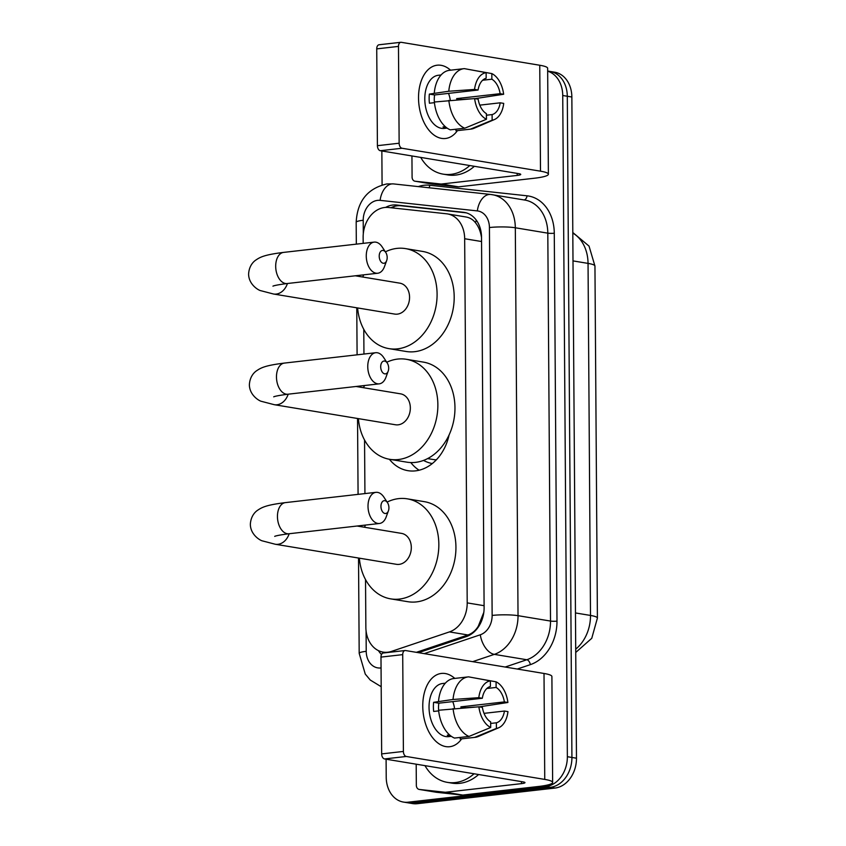 <?xml version="1.0" encoding="UTF-8"?>
<svg xmlns="http://www.w3.org/2000/svg" width="846" height="846" viewBox="0 0 846 846"><rect width="100%" height="100%" fill="white"/><g stroke="black" fill="none" stroke-linecap="round" stroke-linejoin="round"><path stroke-width="1.27" d="M365.525 579.563L365.863 627.288A27.654 21.552 -80.6 0 0 383.079 652.107A27.654 21.552 -80.6 0 0 391.561 651.378L449.427 631.909A27.654 21.552 -80.6 0 0 467.204 602.891L464.666 238.731A27.654 21.552 -80.6 0 0 447.449 213.911A27.654 21.552 -80.6 0 0 446.508 213.784L388.462 207.482A27.654 21.552 -80.6 0 0 384.687 207.492A27.654 21.552 -80.6 0 0 363.135 237.356L363.177 243.362M449.078 434.96A44.711 34.845 99.4 0 1 415.523 470.862A44.711 34.845 99.4 0 1 407.909 470.672A44.711 34.845 99.4 0 1 389.382 459.262M410.807 462.55A44.711 34.845 -80.6 0 0 419.108 470.217M481.533 237.62L481.448 237.081C480.486 231.244 478.498 226.464 475.484 222.741C472.829 219.326 469.35 217.359 465.036 216.851M416.359 652.329L467.954 634.976C472.248 633.443 475.706 630.503 478.307 626.177L483.658 612.716M363.399 274.876L363.41 275.542M363.78 329.337L363.949 354.051M364.171 385.565L364.182 386.231M364.552 440.026L364.933 493.588M365.144 525.112L365.155 525.778M547.669 71.191A27.654 21.552 99.4 0 1 562.738 95.503L567.359 756.694A27.654 21.552 99.4 0 1 545.807 786.558L408.153 802.188L412.711 802.949A27.654 21.552 99.4 0 1 407.994 802.833A27.654 21.552 99.4 0 0 412.711 802.949L550.365 787.319L412.711 802.949L417.268 803.7A27.654 21.552 99.4 0 1 412.562 803.584L403.436 802.071A27.654 21.552 99.4 0 1 386.22 777.263L386.093 759.2M567.359 756.694L571.917 757.456A27.654 21.552 99.4 0 1 550.365 787.319A27.654 21.552 99.4 0 0 571.917 757.456L567.296 96.254L571.917 757.456L576.475 758.206A27.654 21.552 99.4 0 1 554.923 788.07L417.268 803.7M547.669 71.043L550.08 71.445A27.654 21.552 99.4 0 1 567.296 96.254A27.654 21.552 99.4 0 0 550.08 71.445L554.638 72.196A27.654 21.552 99.4 0 1 571.854 97.015L576.475 758.206M418.495 652.689L466.336 636.594A27.654 21.552 -80.6 0 0 484.113 607.576L481.522 237.208A27.654 21.552 -80.6 0 0 464.306 212.399A27.654 21.552 -80.6 0 0 463.375 212.272L396.615 205.018A27.654 21.552 -80.6 0 0 392.84 205.028A27.654 21.552 -80.6 0 0 385.617 207.418M390.947 207.756A27.654 21.552 99.4 0 1 397.398 205.79A27.654 21.552 99.4 0 1 401.173 205.779L466.262 212.843M382.085 184.872L381.853 150.979M408.153 802.188A27.654 21.552 99.4 0 1 403.436 802.071M378.405 650.606A27.654 21.552 -80.6 0 0 381.504 654.518M384.021 652.911A27.654 21.552 99.4 0 1 383.492 652.171M469.816 165.541A46.086 35.923 99.4 0 1 451.024 174.339A46.086 35.923 99.4 0 1 443.177 174.149A46.086 35.923 99.4 0 1 420.726 157.409M474.373 166.302A46.086 35.923 99.4 0 1 455.582 175.101A46.086 35.923 99.4 0 1 447.735 174.911L443.177 174.149M418.527 98.073A36.875 22.556 -96.5 0 1 450.558 70.186A36.875 22.556 -96.5 0 0 437.16 65.216A36.875 22.556 -96.5 0 0 418.527 98.073A36.875 22.556 -96.5 0 0 432.697 134.049A36.875 22.556 -96.5 0 0 457.422 130.633A36.875 22.556 -96.5 0 1 445.482 138.49A36.875 22.556 -96.5 0 1 418.527 98.073M440.829 184.016A4.611 3.596 -80.6 0 0 441.453 184.016L458.553 186.85A4.611 3.596 99.4 0 1 457.919 186.85L440.829 184.016L415.111 181.224A4.611 3.596 -80.6 0 1 414.952 181.203A4.611 3.596 -80.6 0 1 412.087 177.068L411.939 155.96M458.553 186.85L534.312 178.242A36.875 5.002 179.6 0 0 548.388 174.213A36.875 5.002 179.6 0 0 540.499 171.178L402.03 148.251L380.288 150.715L518.767 173.652A9.221 1.248 -0.4 0 1 520.734 174.403A9.221 1.248 -0.4 0 1 517.213 175.418L441.453 184.016M457.919 186.85L432.211 184.058A4.611 3.596 99.4 0 1 432.052 184.037A4.611 3.596 99.4 0 1 431.904 184.005M548.388 174.213L547.648 68.272A36.875 5.002 179.6 0 0 539.759 65.248L401.29 42.311A4.611 2.824 83.5 0 0 400.803 42.3A4.611 2.824 83.5 0 0 398.477 46.403L376.734 48.878A4.611 2.824 -96.5 0 1 379.061 44.764L400.803 42.3M380.288 150.715A4.611 2.824 -96.5 0 1 377.411 145.681L399.143 143.217L398.477 46.403M399.143 143.217A4.611 2.824 83.5 0 0 402.03 148.251M377.411 145.681L376.734 48.878M434.4 102.017A18.432 11.273 83.5 0 1 434.273 99.468A18.432 11.273 83.5 0 1 434.601 94.964L478.075 90.025A18.432 11.273 -96.5 0 1 486.164 78.266L486.122 72.65A23.963 14.657 -96.5 0 0 474.564 89.443L448.782 91.241L429.356 94.096A26.734 16.349 -96.5 0 0 429.144 98.622A26.734 16.349 -96.5 0 0 429.419 103.223L434.421 102.662M482.622 80.254L491.864 79.207A18.432 11.273 -96.5 0 1 500.145 93.684L456.671 98.612A18.432 11.273 83.5 0 1 456.84 99.817M448.496 93.388A18.432 11.273 -96.5 0 1 450.284 100.272M447.1 128.095L444.33 128.412A26.734 16.349 -96.5 0 1 424.798 99.109A26.734 16.349 -96.5 0 1 438.302 75.283L441.073 74.977M446.91 127.958A26.734 16.349 -96.5 0 1 442.997 126.974L445.345 126.71M462.371 99.437L470.429 98.876M479.788 105.137L500.208 102.81L503.708 103.392A23.963 14.657 -96.5 0 1 494.424 119.55L474.109 128.243A30.424 18.612 -96.5 0 1 470.831 129.11L456.343 130.76A30.424 18.612 -96.5 0 1 455.973 130.792L470.461 129.152L492.15 120.195L492.108 114.58L486.429 115.225M455.962 129.205L455.973 130.792M450.273 129.85A30.424 18.612 -96.5 0 1 434.358 102.017L474.627 98.58L478.138 99.162A18.432 11.273 -96.5 0 0 486.408 113.639L486.45 119.254L464.761 128.211L450.273 129.85M475.008 98.644L503.645 94.266L500.145 93.684M491.864 79.207L491.822 73.591L469.699 69.615M464.761 128.211A30.424 18.612 -96.5 0 1 448.845 100.378M491.822 73.591A23.963 14.657 -96.5 0 1 503.645 94.266M494.424 119.55A23.963 14.657 -96.5 0 1 492.15 120.195M486.45 119.254A23.963 14.657 -96.5 0 1 474.627 98.58M500.208 102.81A18.432 11.273 -96.5 0 1 492.108 114.58M434.294 92.891A30.424 18.612 -96.5 0 1 449.48 70.313L463.968 68.663A30.424 18.612 -96.5 0 1 464.348 68.632L486.122 72.65M448.782 91.241A30.424 18.612 -96.5 0 1 463.968 68.663M478.075 90.025L474.564 89.443M434.601 94.964L429.356 94.096M461.831 99.468L456.671 98.612M474.067 773.773A46.086 35.923 99.4 0 1 455.264 782.571A46.086 35.923 99.4 0 1 447.418 782.381A46.086 35.923 99.4 0 1 424.978 765.641M478.625 774.524A46.086 35.923 99.4 0 1 459.822 783.322A46.086 35.923 99.4 0 1 451.976 783.132L447.418 782.381M379.209 256.201A6.451 3.944 83.5 0 0 382.223 262.873A6.451 3.944 83.5 0 0 386.685 260.579A6.451 3.944 83.5 0 0 387.182 257.522A6.451 3.944 83.5 0 0 385.765 252.446A6.451 3.944 83.5 0 0 381.493 250.776A6.451 3.944 83.5 0 0 379.209 256.201M386.685 260.579L384.433 266.712A15.672 9.592 -96.5 0 1 377.718 273.247A15.672 9.592 -96.5 0 1 366.265 256.074A15.672 9.592 -96.5 0 1 374.186 242.115A15.672 9.592 -96.5 0 1 382.191 246.969L385.765 252.446M273.089 286.096C272.645 286.424 272.412 285.44 287.154 283.537A15.672 9.592 83.5 0 1 275.69 266.363A15.672 9.592 83.5 0 1 283.611 252.394C264.301 254.783 260.198 257.11 255.841 260.06C254.466 260.97 249.126 264.904 248.597 274.125C248.766 284.795 258.791 290.421 260.727 290.675L273.544 294.017L394.691 314.078A15.672 12.214 -80.6 0 0 397.356 314.141A15.672 12.214 -80.6 0 0 409.506 298.924A15.672 12.214 -80.6 0 0 399.809 283.156L355.32 275.796M385.374 251.854A50.697 39.508 99.4 0 1 396.901 248.396A50.697 39.508 99.4 0 1 405.53 248.608A50.697 39.508 99.4 0 1 436.896 299.59A50.697 39.508 99.4 0 1 397.599 348.848A50.697 39.508 99.4 0 1 388.97 348.637A50.697 39.508 99.4 0 1 357.615 307.944M362.733 277.023A50.697 39.508 99.4 0 1 363.748 274.834M405.53 248.608L422.63 251.431A50.697 39.508 99.4 0 1 453.995 302.424A50.697 39.508 99.4 0 1 414.699 351.682A50.697 39.508 99.4 0 1 406.059 351.471L388.97 348.637M380.954 506.426A6.451 3.944 83.5 0 0 383.968 513.11A6.451 3.944 83.5 0 0 388.43 510.815A6.451 3.944 83.5 0 0 388.927 507.748A6.451 3.944 83.5 0 0 387.51 502.683A6.451 3.944 83.5 0 0 383.238 501.001A6.451 3.944 83.5 0 0 380.954 506.426M388.43 510.815L386.178 516.948A15.672 9.592 -96.5 0 1 379.463 523.484A15.672 9.592 -96.5 0 1 368.01 506.31A15.672 9.592 -96.5 0 1 375.931 492.34A15.672 9.592 -96.5 0 1 383.936 497.205L387.51 502.683M274.844 536.322C274.4 536.65 274.157 535.666 288.898 533.763A15.672 9.592 83.5 0 1 277.446 516.589A15.672 9.592 83.5 0 1 285.366 502.619C266.046 505.009 261.943 507.346 257.586 510.286C256.211 511.196 250.871 515.129 250.342 524.351C250.511 535.021 260.536 540.647 262.471 540.911L275.288 544.253L396.436 564.314A15.672 12.214 -80.6 0 0 399.101 564.377A15.672 12.214 -80.6 0 0 411.251 549.149A15.672 12.214 -80.6 0 0 401.554 533.392L357.065 526.022M387.119 502.08A50.697 39.508 99.4 0 1 398.646 498.622A50.697 39.508 99.4 0 1 407.275 498.833A50.697 39.508 99.4 0 1 438.64 549.826A50.697 39.508 99.4 0 1 399.344 599.084A50.697 39.508 99.4 0 1 390.715 598.873A50.697 39.508 99.4 0 1 359.36 558.17M364.489 527.248A50.697 39.508 99.4 0 1 365.493 525.07M407.275 498.833L424.375 501.667A50.697 39.508 99.4 0 1 455.74 552.65A50.697 39.508 99.4 0 1 416.444 601.908A50.697 39.508 99.4 0 1 407.804 601.696L390.715 598.873M380.7 366.804A6.451 3.944 83.5 0 0 383.724 373.477A6.451 3.944 83.5 0 0 388.187 371.183A6.451 3.944 83.5 0 0 388.684 368.126A6.451 3.944 83.5 0 0 387.267 363.05A6.451 3.944 83.5 0 0 382.984 361.379A6.451 3.944 83.5 0 0 380.7 366.804M388.187 371.183L385.935 377.316A15.672 9.592 -96.5 0 1 379.209 383.851A15.672 9.592 -96.5 0 1 367.756 366.678A15.672 9.592 -96.5 0 1 375.677 352.719A15.672 9.592 -96.5 0 1 383.693 357.572L387.267 363.05M273.861 396.774C273.417 397.112 273.184 396.129 287.926 394.215A15.672 9.592 83.5 0 1 276.473 377.041A15.672 9.592 83.5 0 1 284.383 363.082C265.073 365.472 260.97 367.799 256.613 370.749C255.238 371.658 249.898 375.582 249.369 384.803C249.538 395.473 259.563 401.099 261.499 401.364L274.315 404.705L395.463 424.766A15.672 12.214 -80.6 0 0 398.128 424.829A15.672 12.214 -80.6 0 0 410.278 409.612A15.672 12.214 -80.6 0 0 400.581 393.845L356.092 386.485M436.346 459.822A43.781 34.126 99.4 0 1 433.036 459.484L427.611 458.585M386.738 362.257A50.697 39.508 99.4 0 1 397.673 359.074A50.697 39.508 99.4 0 1 406.302 359.286A50.697 39.508 99.4 0 1 437.668 410.278A50.697 39.508 99.4 0 1 398.371 459.537A50.697 39.508 99.4 0 1 389.742 459.325A50.697 39.508 99.4 0 1 358.387 418.633M363.505 387.711A50.697 39.508 99.4 0 1 364.52 385.522M406.302 359.286L423.402 362.12A50.697 39.508 99.4 0 1 454.767 413.112A50.697 39.508 99.4 0 1 415.471 462.371A50.697 39.508 99.4 0 1 406.831 462.159L389.742 459.325M432.295 463.566A47.936 37.351 99.4 0 1 423.529 460.414M422.767 706.304A36.875 22.556 -96.5 0 1 454.799 678.418A36.875 22.556 -96.5 0 0 441.411 673.437A36.875 22.556 -96.5 0 0 422.767 706.304A36.875 22.556 -96.5 0 0 436.948 742.27A36.875 22.556 -96.5 0 0 461.662 738.865A36.875 22.556 -96.5 0 1 449.723 746.711A36.875 22.556 -96.5 0 1 422.767 706.304M445.07 792.247A4.611 3.596 -80.6 0 0 445.705 792.237L462.804 795.071A4.611 3.596 99.4 0 1 462.17 795.071L445.07 792.247L419.362 789.455A4.611 3.596 -80.6 0 1 419.204 789.434A4.611 3.596 -80.6 0 1 416.338 785.3L416.19 764.181M462.804 795.071L538.553 786.473A36.875 5.002 179.6 0 0 552.639 782.444A36.875 5.002 179.6 0 0 544.75 779.409L406.27 756.472L384.539 758.947L523.008 781.873A9.221 1.248 -0.4 0 1 524.985 782.635A9.221 1.248 -0.4 0 1 521.464 783.639L445.705 792.237M462.17 795.071L436.451 792.279A4.611 3.596 99.4 0 1 436.303 792.258A4.611 3.596 99.4 0 1 436.145 792.226M552.639 782.444L551.899 676.504A36.875 5.002 179.6 0 0 544.01 673.469L405.541 650.542A4.611 2.824 83.5 0 0 405.044 650.532A4.611 2.824 83.5 0 0 402.717 654.635L380.986 657.099A4.611 2.824 -96.5 0 1 383.312 652.996L405.044 650.532M384.539 758.947A4.611 2.824 -96.5 0 1 381.662 753.902L403.394 751.438L402.717 654.635M403.394 751.438A4.611 2.824 83.5 0 0 406.27 756.472M381.662 753.902L380.986 657.099M438.64 710.249A18.432 11.273 83.5 0 1 438.514 707.7A18.432 11.273 83.5 0 1 438.841 703.185L482.315 698.257A18.432 11.273 -96.5 0 1 490.416 686.487L490.373 680.871A23.963 14.657 -96.5 0 0 478.815 697.675L453.033 699.473L433.607 702.317A26.734 16.349 -96.5 0 0 433.385 706.844A26.734 16.349 -96.5 0 0 433.67 711.454L438.672 710.883M486.873 688.485L496.116 687.438A18.432 11.273 -96.5 0 1 504.385 701.905L460.911 706.844A18.432 11.273 83.5 0 1 461.091 708.049M452.747 701.609A18.432 11.273 -96.5 0 1 454.535 708.504M451.352 736.327L448.581 736.633A26.734 16.349 -96.5 0 1 429.038 707.341A26.734 16.349 -96.5 0 1 442.553 683.515L445.324 683.198M451.161 736.189A26.734 16.349 -96.5 0 1 447.248 735.195L449.596 734.931M466.622 707.658L474.669 707.097M484.028 713.358L504.449 711.042L507.96 711.623A23.963 14.657 -96.5 0 1 498.675 727.772L478.36 736.464A30.424 18.612 -96.5 0 1 475.082 737.342L460.594 738.981A30.424 18.612 -96.5 0 1 460.213 739.023L474.701 737.374L496.401 728.417L496.359 722.801L490.669 723.446M460.203 737.437L460.213 739.023M454.514 738.082A30.424 18.612 -96.5 0 1 438.598 710.249L478.878 706.801L482.379 707.383A18.432 11.273 -96.5 0 0 490.659 721.86L490.701 727.475L469.012 736.432L454.514 738.082M479.259 706.865L507.896 702.487L504.385 701.905M496.116 687.438L496.073 681.823L473.94 677.836M469.012 736.432A30.424 18.612 -96.5 0 1 453.096 708.599M496.073 681.823A23.963 14.657 -96.5 0 1 507.896 702.487M498.675 727.772A23.963 14.657 -96.5 0 1 496.401 728.417M490.701 727.475A23.963 14.657 -96.5 0 1 478.878 706.801M504.449 711.042A18.432 11.273 -96.5 0 1 496.359 722.801M438.535 701.112A30.424 18.612 -96.5 0 1 453.731 678.534L468.219 676.895A30.424 18.612 -96.5 0 1 468.589 676.853L490.373 680.871M453.033 699.473A30.424 18.612 -96.5 0 1 468.219 676.895M482.315 698.257L478.815 697.675M438.841 703.185L433.607 702.317M466.072 707.7L460.911 706.844M475.484 222.741A27.654 17.311 -83.8 0 1 476.309 220.161M393.358 208.01A27.654 17.311 -83.8 0 1 394.109 206.477M478.487 626.791A27.654 16.011 -108.6 0 1 478.307 626.177M481.554 241.522L464.666 238.731M484.102 605.694L467.204 602.891M467.954 634.976L449.427 631.909M394.003 651.78L391.561 651.378M597.403 618.098A32.264 4.378 179.6 0 0 590.497 615.444L588.044 263.392A32.264 4.378 -0.4 0 1 594.95 266.046L597.403 618.098L591.756 638.307L575.735 652.456M575.714 649.157A36.875 28.732 -80.6 0 0 590.497 615.444L575.46 612.948M572.996 260.896L588.044 263.392A36.875 28.732 -80.6 0 0 572.805 233.084M571.854 97.015L562.738 95.503M554.923 788.07L545.807 786.558M424.237 653.641L480.295 634.786A18.432 14.371 -80.6 0 0 492.139 615.433L489.432 227.542A18.432 14.371 -80.6 0 0 477.334 210.908L380.097 200.354A18.432 14.371 -80.6 0 0 377.58 200.365A18.432 14.371 -80.6 0 0 363.22 220.267L363.304 233.676M380.097 200.354A18.432 11.537 -83.8 0 1 393.485 183.91L386.897 183.931C367.566 188.383 357.329 201.168 356.177 222.287A18.432 2.496 -0.4 0 1 363.22 220.267M366.085 630.926L366.223 651.325A18.432 14.371 -80.6 0 0 380.837 667.949A18.432 14.371 -80.6 0 0 381.06 667.917M418.284 186.606A41.486 32.328 99.4 0 1 424.142 185.263A41.486 32.328 99.4 0 1 429.81 185.253L527.047 195.807A41.486 32.328 99.4 0 1 554.278 233.221L556.985 621.123A41.486 32.328 99.4 0 1 530.326 664.649L517.266 669.038M491.124 194.527A36.875 28.732 99.4 0 1 492.361 194.696A36.875 28.732 99.4 0 1 515.32 227.775L547.806 233.158A36.875 28.732 -80.6 0 0 524.848 200.068L490.722 194.464A18.432 11.537 -83.8 0 1 491.124 194.527M489.432 227.542A18.432 2.496 -0.4 0 1 515.32 227.775L518.027 615.677A36.875 28.732 99.4 0 1 494.328 654.37L526.815 659.753A36.875 28.732 -80.6 0 0 550.513 621.059L547.806 233.158A4.611 0.624 179.6 0 0 554.278 233.221M480.295 634.786A18.432 10.67 -108.6 0 0 494.328 654.37L472.671 661.657M505.157 667.039L526.815 659.753A4.611 2.665 71.4 0 1 530.326 664.649M492.139 615.433A18.432 2.496 -0.4 0 1 518.027 615.677L550.513 621.059A4.611 0.624 179.6 0 0 556.985 621.123M523.96 199.931A4.611 2.887 96.2 0 0 527.047 195.807M428.964 187.77A4.611 2.887 96.2 0 0 429.81 185.253M477.334 210.908A18.432 11.537 -83.8 0 1 490.722 194.464L393.485 183.91M358.524 558.032L359.19 653.345A18.432 2.496 -0.4 0 1 366.223 651.325M401.173 205.779L396.615 205.018M465.226 212.579L463.375 212.272M540.499 171.178L539.759 65.248M517.213 175.418L517.202 173.388M415.111 181.224L432.211 184.058M273.544 294.017A15.672 12.214 -80.6 0 0 276.208 294.08A15.672 12.214 -80.6 0 0 287.429 283.505M275.288 544.253A15.672 12.214 -80.6 0 0 277.953 544.316A15.672 12.214 -80.6 0 0 289.173 533.731M274.315 404.705A15.672 12.214 -80.6 0 0 276.98 404.769A15.672 12.214 -80.6 0 0 288.2 394.183M544.75 779.409L544.01 673.469M521.464 783.639L521.453 781.619M419.362 789.455L436.451 792.279M465.956 216.978L447.449 213.911M386.358 652.647L383.079 652.107M594.95 266.046L589.038 246.101L572.805 232.513M359.19 653.345L365.261 674.072L370.252 680.036L381.186 686.698M356.177 222.287L356.325 244.134M356.769 307.807L357.097 354.823M357.541 418.484L358.08 494.371M414.952 181.203L432.052 184.037M287.154 283.537L377.718 273.247M283.611 252.394L374.186 242.115M288.898 533.763L379.463 523.484M285.366 502.619L375.931 492.34M287.926 394.215L379.209 383.851M284.383 363.082L375.677 352.719M419.204 789.434L436.303 792.258"/></g></svg>
